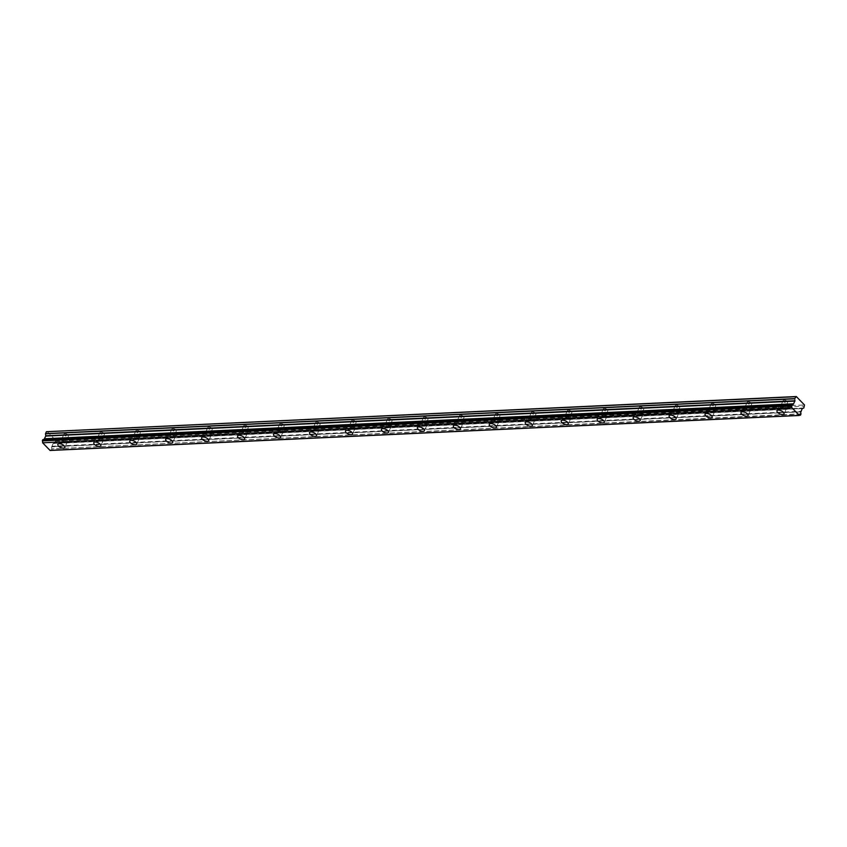 <?xml version="1.0" encoding="UTF-8"?>
<svg xmlns="http://www.w3.org/2000/svg" width="847" height="847" viewBox="0 0 847 847"><rect width="100%" height="100%" fill="white"/><g stroke="black" fill="none" stroke-linecap="round" stroke-linejoin="round"><path stroke-width="0.64" stroke-dasharray="4.24 3.18" d="M781.665 405.321A2.425 1.091 24.3 0 1 784.227 406.147A2.425 1.091 24.3 0 1 785.243 407.725A2.425 1.091 24.3 0 1 784.396 408.127A2.425 1.091 24.3 0 1 781.823 407.301A2.425 1.091 24.3 0 1 780.818 405.724A2.425 1.091 24.3 0 1 781.665 405.321M784.047 400.038A2.425 1.091 24.3 0 1 786.609 400.875A2.425 1.091 24.3 0 1 787.625 402.441A2.425 1.091 24.3 0 1 786.778 402.854A2.425 1.091 24.3 0 1 784.216 402.018A2.425 1.091 24.3 0 1 783.2 400.451A2.425 1.091 24.3 0 1 784.047 400.038M62.487 438.905A2.425 1.091 24.3 0 1 65.06 439.741A2.425 1.091 24.3 0 1 66.077 441.308A2.425 1.091 24.3 0 1 65.23 441.721A2.425 1.091 24.3 0 1 62.657 440.885A2.425 1.091 24.3 0 1 61.64 439.307A2.425 1.091 24.3 0 1 62.487 438.905M64.87 433.632A2.425 1.091 24.3 0 1 67.442 434.458A2.425 1.091 24.3 0 1 68.459 436.036A2.425 1.091 24.3 0 1 67.612 436.438A2.425 1.091 24.3 0 1 65.039 435.612A2.425 1.091 24.3 0 1 64.023 434.035A2.425 1.091 24.3 0 1 64.87 433.632M98.453 437.232A2.425 1.091 24.3 0 1 101.015 438.058A2.425 1.091 24.3 0 1 102.032 439.635A2.425 1.091 24.3 0 1 101.185 440.038A2.425 1.091 24.3 0 1 98.612 439.201A2.425 1.091 24.3 0 1 97.606 437.634A2.425 1.091 24.3 0 1 98.453 437.232M100.835 431.949A2.425 1.091 24.3 0 1 103.398 432.775A2.425 1.091 24.3 0 1 104.414 434.352A2.425 1.091 24.3 0 1 103.567 434.755A2.425 1.091 24.3 0 1 101.005 433.929A2.425 1.091 24.3 0 1 99.988 432.351A2.425 1.091 24.3 0 1 100.835 431.949M134.408 435.549A2.425 1.091 24.3 0 1 136.97 436.374A2.425 1.091 24.3 0 1 137.987 437.952A2.425 1.091 24.3 0 1 137.14 438.354A2.425 1.091 24.3 0 1 134.578 437.528A2.425 1.091 24.3 0 1 133.561 435.951A2.425 1.091 24.3 0 1 134.408 435.549M136.791 430.265A2.425 1.091 24.3 0 1 139.363 431.102A2.425 1.091 24.3 0 1 140.369 432.679A2.425 1.091 24.3 0 1 139.522 433.082A2.425 1.091 24.3 0 1 136.96 432.245A2.425 1.091 24.3 0 1 135.944 430.678A2.425 1.091 24.3 0 1 136.791 430.265M170.363 433.865A2.425 1.091 24.3 0 1 172.936 434.702A2.425 1.091 24.3 0 1 173.942 436.269A2.425 1.091 24.3 0 1 173.095 436.681A2.425 1.091 24.3 0 1 170.533 435.845A2.425 1.091 24.3 0 1 169.516 434.278A2.425 1.091 24.3 0 1 170.363 433.865M172.746 428.593A2.425 1.091 24.3 0 1 175.318 429.418A2.425 1.091 24.3 0 1 176.335 430.996A2.425 1.091 24.3 0 1 175.488 431.398A2.425 1.091 24.3 0 1 172.915 430.572A2.425 1.091 24.3 0 1 171.899 428.995A2.425 1.091 24.3 0 1 172.746 428.593M206.329 432.192A2.425 1.091 24.3 0 1 208.891 433.018A2.425 1.091 24.3 0 1 209.908 434.596A2.425 1.091 24.3 0 1 209.061 434.998A2.425 1.091 24.3 0 1 206.488 434.172A2.425 1.091 24.3 0 1 205.482 432.595A2.425 1.091 24.3 0 1 206.329 432.192M208.711 426.909A2.425 1.091 24.3 0 1 211.274 427.746A2.425 1.091 24.3 0 1 212.29 429.313A2.425 1.091 24.3 0 1 211.443 429.725A2.425 1.091 24.3 0 1 208.87 428.889A2.425 1.091 24.3 0 1 207.864 427.322A2.425 1.091 24.3 0 1 208.711 426.909M242.284 430.509A2.425 1.091 24.3 0 1 244.847 431.345A2.425 1.091 24.3 0 1 245.863 432.912A2.425 1.091 24.3 0 1 245.016 433.315A2.425 1.091 24.3 0 1 242.454 432.489A2.425 1.091 24.3 0 1 241.437 430.911A2.425 1.091 24.3 0 1 242.284 430.509M244.667 425.236A2.425 1.091 24.3 0 1 247.229 426.062A2.425 1.091 24.3 0 1 248.245 427.64A2.425 1.091 24.3 0 1 247.398 428.042A2.425 1.091 24.3 0 1 244.836 427.216A2.425 1.091 24.3 0 1 243.82 425.639A2.425 1.091 24.3 0 1 244.667 425.236M278.24 428.826A2.425 1.091 24.3 0 1 280.812 429.662A2.425 1.091 24.3 0 1 281.818 431.239A2.425 1.091 24.3 0 1 280.971 431.642A2.425 1.091 24.3 0 1 278.409 430.805A2.425 1.091 24.3 0 1 277.393 429.238A2.425 1.091 24.3 0 1 278.24 428.826M280.622 423.553A2.425 1.091 24.3 0 1 283.194 424.379A2.425 1.091 24.3 0 1 284.2 425.956A2.425 1.091 24.3 0 1 283.353 426.359A2.425 1.091 24.3 0 1 280.791 425.533A2.425 1.091 24.3 0 1 279.775 423.955A2.425 1.091 24.3 0 1 280.622 423.553M314.205 427.153A2.425 1.091 24.3 0 1 316.767 427.979A2.425 1.091 24.3 0 1 317.784 429.556A2.425 1.091 24.3 0 1 316.937 429.958A2.425 1.091 24.3 0 1 314.364 429.133A2.425 1.091 24.3 0 1 313.358 427.555A2.425 1.091 24.3 0 1 314.205 427.153M316.587 421.87A2.425 1.091 24.3 0 1 319.15 422.706A2.425 1.091 24.3 0 1 320.166 424.273A2.425 1.091 24.3 0 1 319.319 424.686A2.425 1.091 24.3 0 1 316.746 423.849A2.425 1.091 24.3 0 1 315.74 422.282A2.425 1.091 24.3 0 1 316.587 421.87M350.16 425.469A2.425 1.091 24.3 0 1 352.723 426.306A2.425 1.091 24.3 0 1 353.739 427.873A2.425 1.091 24.3 0 1 352.892 428.286A2.425 1.091 24.3 0 1 350.33 427.449A2.425 1.091 24.3 0 1 349.313 425.882A2.425 1.091 24.3 0 1 350.16 425.469M352.543 420.197A2.425 1.091 24.3 0 1 355.105 421.023A2.425 1.091 24.3 0 1 356.121 422.6A2.425 1.091 24.3 0 1 355.274 423.002A2.425 1.091 24.3 0 1 352.712 422.177A2.425 1.091 24.3 0 1 351.696 420.599A2.425 1.091 24.3 0 1 352.543 420.197M386.116 423.796A2.425 1.091 24.3 0 1 388.688 424.622A2.425 1.091 24.3 0 1 389.694 426.2A2.425 1.091 24.3 0 1 388.847 426.602A2.425 1.091 24.3 0 1 386.285 425.776A2.425 1.091 24.3 0 1 385.269 424.199A2.425 1.091 24.3 0 1 386.116 423.796M388.498 418.513A2.425 1.091 24.3 0 1 391.07 419.35A2.425 1.091 24.3 0 1 392.076 420.917A2.425 1.091 24.3 0 1 391.229 421.33A2.425 1.091 24.3 0 1 388.667 420.493A2.425 1.091 24.3 0 1 387.651 418.916A2.425 1.091 24.3 0 1 388.498 418.513M422.081 422.113A2.425 1.091 24.3 0 1 424.643 422.939A2.425 1.091 24.3 0 1 425.66 424.516A2.425 1.091 24.3 0 1 424.813 424.919A2.425 1.091 24.3 0 1 422.24 424.093A2.425 1.091 24.3 0 1 421.234 422.515A2.425 1.091 24.3 0 1 422.081 422.113M424.463 416.83A2.425 1.091 24.3 0 1 427.026 417.666A2.425 1.091 24.3 0 1 428.042 419.244A2.425 1.091 24.3 0 1 427.195 419.646A2.425 1.091 24.3 0 1 424.622 418.81A2.425 1.091 24.3 0 1 423.616 417.243A2.425 1.091 24.3 0 1 424.463 416.83M458.036 420.43A2.425 1.091 24.3 0 1 460.599 421.266A2.425 1.091 24.3 0 1 461.615 422.833A2.425 1.091 24.3 0 1 460.768 423.246A2.425 1.091 24.3 0 1 458.206 422.409A2.425 1.091 24.3 0 1 457.189 420.843A2.425 1.091 24.3 0 1 458.036 420.43M460.419 415.157A2.425 1.091 24.3 0 1 462.981 415.983A2.425 1.091 24.3 0 1 463.997 417.56A2.425 1.091 24.3 0 1 463.15 417.963A2.425 1.091 24.3 0 1 460.588 417.137A2.425 1.091 24.3 0 1 459.572 415.559A2.425 1.091 24.3 0 1 460.419 415.157M493.992 418.757A2.425 1.091 24.3 0 1 496.564 419.583A2.425 1.091 24.3 0 1 497.57 421.16A2.425 1.091 24.3 0 1 496.723 421.562A2.425 1.091 24.3 0 1 494.161 420.737A2.425 1.091 24.3 0 1 493.145 419.159A2.425 1.091 24.3 0 1 493.992 418.757M496.374 413.474A2.425 1.091 24.3 0 1 498.947 414.31A2.425 1.091 24.3 0 1 499.952 415.877A2.425 1.091 24.3 0 1 499.105 416.29A2.425 1.091 24.3 0 1 496.543 415.454A2.425 1.091 24.3 0 1 495.527 413.887A2.425 1.091 24.3 0 1 496.374 413.474M529.957 417.073A2.425 1.091 24.3 0 1 532.519 417.91A2.425 1.091 24.3 0 1 533.536 419.477A2.425 1.091 24.3 0 1 532.689 419.89A2.425 1.091 24.3 0 1 530.116 419.053A2.425 1.091 24.3 0 1 529.11 417.476A2.425 1.091 24.3 0 1 529.957 417.073M532.34 411.801A2.425 1.091 24.3 0 1 534.902 412.627A2.425 1.091 24.3 0 1 535.918 414.204A2.425 1.091 24.3 0 1 535.071 414.607A2.425 1.091 24.3 0 1 532.498 413.781A2.425 1.091 24.3 0 1 531.493 412.203A2.425 1.091 24.3 0 1 532.34 411.801M565.912 415.401A2.425 1.091 24.3 0 1 568.475 416.226A2.425 1.091 24.3 0 1 569.491 417.804A2.425 1.091 24.3 0 1 568.644 418.206A2.425 1.091 24.3 0 1 566.082 417.37A2.425 1.091 24.3 0 1 565.065 415.803A2.425 1.091 24.3 0 1 565.912 415.401M568.295 410.117A2.425 1.091 24.3 0 1 570.857 410.943A2.425 1.091 24.3 0 1 571.873 412.521A2.425 1.091 24.3 0 1 571.026 412.923A2.425 1.091 24.3 0 1 568.464 412.097A2.425 1.091 24.3 0 1 567.448 410.52A2.425 1.091 24.3 0 1 568.295 410.117M601.868 413.717A2.425 1.091 24.3 0 1 604.44 414.543A2.425 1.091 24.3 0 1 605.446 416.121A2.425 1.091 24.3 0 1 604.599 416.523A2.425 1.091 24.3 0 1 602.037 415.697A2.425 1.091 24.3 0 1 601.021 414.119A2.425 1.091 24.3 0 1 601.868 413.717M604.25 408.434A2.425 1.091 24.3 0 1 606.823 409.27A2.425 1.091 24.3 0 1 607.828 410.837A2.425 1.091 24.3 0 1 606.981 411.25A2.425 1.091 24.3 0 1 604.419 410.414A2.425 1.091 24.3 0 1 603.403 408.847A2.425 1.091 24.3 0 1 604.25 408.434M637.823 412.034A2.425 1.091 24.3 0 1 640.396 412.87A2.425 1.091 24.3 0 1 641.412 414.437A2.425 1.091 24.3 0 1 640.565 414.85A2.425 1.091 24.3 0 1 637.992 414.014A2.425 1.091 24.3 0 1 636.976 412.447A2.425 1.091 24.3 0 1 637.823 412.034M640.216 406.761A2.425 1.091 24.3 0 1 642.778 407.587A2.425 1.091 24.3 0 1 643.794 409.165A2.425 1.091 24.3 0 1 642.947 409.567A2.425 1.091 24.3 0 1 640.374 408.741A2.425 1.091 24.3 0 1 639.369 407.163A2.425 1.091 24.3 0 1 640.216 406.761M673.788 410.361A2.425 1.091 24.3 0 1 676.351 411.187A2.425 1.091 24.3 0 1 677.367 412.764A2.425 1.091 24.3 0 1 676.52 413.167A2.425 1.091 24.3 0 1 673.947 412.341A2.425 1.091 24.3 0 1 672.942 410.763A2.425 1.091 24.3 0 1 673.788 410.361M676.171 405.078A2.425 1.091 24.3 0 1 678.733 405.914A2.425 1.091 24.3 0 1 679.749 407.481A2.425 1.091 24.3 0 1 678.902 407.894A2.425 1.091 24.3 0 1 676.34 407.058A2.425 1.091 24.3 0 1 675.324 405.48A2.425 1.091 24.3 0 1 676.171 405.078M709.744 408.678A2.425 1.091 24.3 0 1 712.306 409.503A2.425 1.091 24.3 0 1 713.322 411.081A2.425 1.091 24.3 0 1 712.475 411.483A2.425 1.091 24.3 0 1 709.913 410.657A2.425 1.091 24.3 0 1 708.897 409.08A2.425 1.091 24.3 0 1 709.744 408.678M712.126 403.405A2.425 1.091 24.3 0 1 714.699 404.231A2.425 1.091 24.3 0 1 715.704 405.808A2.425 1.091 24.3 0 1 714.857 406.211A2.425 1.091 24.3 0 1 712.295 405.385A2.425 1.091 24.3 0 1 711.279 403.807A2.425 1.091 24.3 0 1 712.126 403.405M745.699 406.994A2.425 1.091 24.3 0 1 748.272 407.831A2.425 1.091 24.3 0 1 749.288 409.408A2.425 1.091 24.3 0 1 748.441 409.81A2.425 1.091 24.3 0 1 745.868 408.974A2.425 1.091 24.3 0 1 744.852 407.407A2.425 1.091 24.3 0 1 745.699 406.994M748.081 401.722A2.425 1.091 24.3 0 1 750.654 402.547A2.425 1.091 24.3 0 1 751.67 404.125A2.425 1.091 24.3 0 1 750.823 404.527A2.425 1.091 24.3 0 1 748.25 403.701A2.425 1.091 24.3 0 1 747.234 402.124A2.425 1.091 24.3 0 1 748.081 401.722M42.943 439.635A1.461 0.974 87.3 0 0 43.864 439.572M785.19 408.953A3.843 1.726 -155.7 0 0 786.535 408.307A3.843 1.726 -155.7 0 0 784.925 405.819A3.843 1.726 -155.7 0 0 780.86 404.495A3.843 1.726 -155.7 0 0 779.526 405.141A3.843 1.726 -155.7 0 0 781.125 407.629A3.843 1.726 -155.7 0 0 785.19 408.953M66.024 442.536A3.843 1.726 -155.7 0 0 67.358 441.89A3.843 1.726 -155.7 0 0 65.759 439.402A3.843 1.726 -155.7 0 0 61.693 438.09A3.843 1.726 -155.7 0 0 60.349 438.725A3.843 1.726 -155.7 0 0 61.958 441.223A3.843 1.726 -155.7 0 0 66.024 442.536M101.979 440.853A3.843 1.726 -155.7 0 0 103.323 440.218A3.843 1.726 -155.7 0 0 101.714 437.719A3.843 1.726 -155.7 0 0 97.649 436.406A3.843 1.726 -155.7 0 0 96.314 437.052A3.843 1.726 -155.7 0 0 97.913 439.54A3.843 1.726 -155.7 0 0 101.979 440.853M137.934 439.18A3.843 1.726 -155.7 0 0 139.279 438.534A3.843 1.726 -155.7 0 0 137.68 436.046A3.843 1.726 -155.7 0 0 133.614 434.733A3.843 1.726 -155.7 0 0 132.27 435.369A3.843 1.726 -155.7 0 0 133.879 437.867A3.843 1.726 -155.7 0 0 137.934 439.18M173.9 437.497A3.843 1.726 -155.7 0 0 175.234 436.851A3.843 1.726 -155.7 0 0 173.635 434.363A3.843 1.726 -155.7 0 0 169.569 433.05A3.843 1.726 -155.7 0 0 168.225 433.696A3.843 1.726 -155.7 0 0 169.834 436.184A3.843 1.726 -155.7 0 0 173.9 437.497M209.855 435.813A3.843 1.726 -155.7 0 0 211.199 435.178A3.843 1.726 -155.7 0 0 209.59 432.679A3.843 1.726 -155.7 0 0 205.525 431.367A3.843 1.726 -155.7 0 0 204.191 432.012A3.843 1.726 -155.7 0 0 205.789 434.5A3.843 1.726 -155.7 0 0 209.855 435.813M245.81 434.14A3.843 1.726 -155.7 0 0 247.155 433.495A3.843 1.726 -155.7 0 0 245.545 431.007A3.843 1.726 -155.7 0 0 241.49 429.694A3.843 1.726 -155.7 0 0 240.146 430.329A3.843 1.726 -155.7 0 0 241.755 432.828A3.843 1.726 -155.7 0 0 245.81 434.14M281.776 432.457A3.843 1.726 -155.7 0 0 283.11 431.822A3.843 1.726 -155.7 0 0 281.511 429.323A3.843 1.726 -155.7 0 0 277.445 428.01A3.843 1.726 -155.7 0 0 276.101 428.656A3.843 1.726 -155.7 0 0 277.71 431.144A3.843 1.726 -155.7 0 0 281.776 432.457M317.731 430.784A3.843 1.726 -155.7 0 0 319.075 430.138A3.843 1.726 -155.7 0 0 317.466 427.65A3.843 1.726 -155.7 0 0 313.401 426.327A3.843 1.726 -155.7 0 0 312.067 426.973A3.843 1.726 -155.7 0 0 313.665 429.461A3.843 1.726 -155.7 0 0 317.731 430.784M353.686 429.101A3.843 1.726 -155.7 0 0 355.031 428.455A3.843 1.726 -155.7 0 0 353.421 425.967A3.843 1.726 -155.7 0 0 349.366 424.654A3.843 1.726 -155.7 0 0 348.022 425.289A3.843 1.726 -155.7 0 0 349.631 427.788A3.843 1.726 -155.7 0 0 353.686 429.101M389.652 427.417A3.843 1.726 -155.7 0 0 390.986 426.782A3.843 1.726 -155.7 0 0 389.387 424.283A3.843 1.726 -155.7 0 0 385.321 422.971A3.843 1.726 -155.7 0 0 383.977 423.616A3.843 1.726 -155.7 0 0 385.586 426.105A3.843 1.726 -155.7 0 0 389.652 427.417M425.607 425.745A3.843 1.726 -155.7 0 0 426.952 425.099A3.843 1.726 -155.7 0 0 425.342 422.611A3.843 1.726 -155.7 0 0 421.277 421.298A3.843 1.726 -155.7 0 0 419.943 421.933A3.843 1.726 -155.7 0 0 421.541 424.432A3.843 1.726 -155.7 0 0 425.607 425.745M461.562 424.061A3.843 1.726 -155.7 0 0 462.907 423.426A3.843 1.726 -155.7 0 0 461.297 420.927A3.843 1.726 -155.7 0 0 457.242 419.614A3.843 1.726 -155.7 0 0 455.898 420.26A3.843 1.726 -155.7 0 0 457.496 422.748A3.843 1.726 -155.7 0 0 461.562 424.061M497.528 422.388A3.843 1.726 -155.7 0 0 498.862 421.742A3.843 1.726 -155.7 0 0 497.263 419.254A3.843 1.726 -155.7 0 0 493.198 417.931A3.843 1.726 -155.7 0 0 491.853 418.577A3.843 1.726 -155.7 0 0 493.462 421.065A3.843 1.726 -155.7 0 0 497.528 422.388M533.483 420.705A3.843 1.726 -155.7 0 0 534.828 420.059A3.843 1.726 -155.7 0 0 533.218 417.571A3.843 1.726 -155.7 0 0 529.153 416.258A3.843 1.726 -155.7 0 0 527.819 416.893A3.843 1.726 -155.7 0 0 529.417 419.392A3.843 1.726 -155.7 0 0 533.483 420.705M569.438 419.021A3.843 1.726 -155.7 0 0 570.783 418.386A3.843 1.726 -155.7 0 0 569.173 415.888A3.843 1.726 -155.7 0 0 565.118 414.575A3.843 1.726 -155.7 0 0 563.774 415.221A3.843 1.726 -155.7 0 0 565.373 417.709A3.843 1.726 -155.7 0 0 569.438 419.021M605.404 417.349A3.843 1.726 -155.7 0 0 606.738 416.703A3.843 1.726 -155.7 0 0 605.139 414.215A3.843 1.726 -155.7 0 0 601.074 412.891A3.843 1.726 -155.7 0 0 599.729 413.537A3.843 1.726 -155.7 0 0 601.338 416.025A3.843 1.726 -155.7 0 0 605.404 417.349M641.359 415.665A3.843 1.726 -155.7 0 0 642.704 415.019A3.843 1.726 -155.7 0 0 641.094 412.531A3.843 1.726 -155.7 0 0 637.029 411.219A3.843 1.726 -155.7 0 0 635.695 411.864A3.843 1.726 -155.7 0 0 637.293 414.352A3.843 1.726 -155.7 0 0 641.359 415.665M677.314 413.982A3.843 1.726 -155.7 0 0 678.659 413.347A3.843 1.726 -155.7 0 0 677.049 410.848A3.843 1.726 -155.7 0 0 672.984 409.535A3.843 1.726 -155.7 0 0 671.65 410.181A3.843 1.726 -155.7 0 0 673.249 412.669A3.843 1.726 -155.7 0 0 677.314 413.982M713.269 412.309A3.843 1.726 -155.7 0 0 714.614 411.663A3.843 1.726 -155.7 0 0 713.015 409.175A3.843 1.726 -155.7 0 0 708.95 407.862A3.843 1.726 -155.7 0 0 707.605 408.498A3.843 1.726 -155.7 0 0 709.214 410.996A3.843 1.726 -155.7 0 0 713.269 412.309M749.235 410.626A3.843 1.726 -155.7 0 0 750.569 409.99A3.843 1.726 -155.7 0 0 748.97 407.492A3.843 1.726 -155.7 0 0 744.905 406.179A3.843 1.726 -155.7 0 0 743.56 406.825A3.843 1.726 -155.7 0 0 745.169 409.313A3.843 1.726 -155.7 0 0 749.235 410.626M800.934 411.875L51.794 446.856L800.955 411.737M47.157 431.515L55.362 439.953L804.491 404.961M55.362 439.953L55.51 441.075L804.65 406.094M55.51 441.075L54.653 442.992L803.792 408M803.697 408.085L54.653 442.992M54.568 443.066L53.054 443.574L51.815 446.729M51.794 446.856A1.461 0.974 87.3 0 0 51.9 448.846L801.029 413.855M801.05 414.067L51.9 448.846M51.911 449.048L51.455 450.064L800.595 415.072M799.557 415.168L51.455 450.064M799.536 415.189L51.371 450.128A1.461 0.974 87.3 0 0 50.195 450.413L799.335 415.432M51.836 446.274L800.976 411.282M802.183 408.593L53.054 443.574M53.223 443.415L802.363 408.423M51.794 446.57L800.934 411.589M787.625 402.441L785.243 407.725M68.459 436.036L66.077 441.308M104.414 434.352L102.032 439.635M140.369 432.679L137.987 437.952M176.335 430.996L173.942 436.269M212.29 429.313L209.908 434.596M248.245 427.64L245.863 432.912M284.2 425.956L281.818 431.239M320.166 424.273L317.784 429.556M356.121 422.6L353.739 427.873M392.076 420.917L389.694 426.2M428.042 419.244L425.66 424.516M463.997 417.56L461.615 422.833M499.952 415.877L497.57 421.16M535.918 414.204L533.536 419.477M571.873 412.521L569.491 417.804M607.828 410.837L605.446 416.121M643.794 409.165L641.412 414.437M679.749 407.481L677.367 412.764M715.704 405.808L713.322 411.081M751.67 404.125L749.288 409.408M792.538 404.792L43.398 439.773M786.535 408.307L784.004 413.918M67.358 441.89L64.827 447.502M103.323 440.218L100.793 445.818M139.279 438.534L136.748 444.146M175.234 436.851L172.703 442.462M211.199 435.178L208.669 440.779M247.155 433.495L244.624 439.106M283.11 431.822L280.579 437.423M319.075 430.138L316.545 435.75M355.031 428.455L352.5 434.066M390.986 426.782L388.455 432.383M426.952 425.099L424.411 430.71M462.907 423.426L460.376 429.027M498.862 421.742L496.331 427.354M534.828 420.059L532.287 425.67M570.783 418.386L568.252 423.987M606.738 416.703L604.207 422.314M642.704 415.019L640.163 420.631M678.659 413.347L676.128 418.947M714.614 411.663L712.083 417.275M750.569 409.99L748.039 415.591M783.2 400.451L780.818 405.724M64.023 434.035L61.64 439.307M99.988 432.351L97.606 437.634M135.944 430.678L133.561 435.951M171.899 428.995L169.516 434.278M207.864 427.322L205.482 432.595M243.82 425.639L241.437 430.911M279.775 423.955L277.393 429.238M315.74 422.282L313.358 427.555M351.696 420.599L349.313 425.882M387.651 418.916L385.269 424.199M423.616 417.243L421.234 422.515M459.572 415.559L457.189 420.843M495.527 413.887L493.145 419.159M531.493 412.203L529.11 417.476M567.448 410.52L565.065 415.803M603.403 408.847L601.021 414.119M639.369 407.163L636.976 412.447M675.324 405.48L672.942 410.763M711.279 403.807L708.897 409.08M747.234 402.124L744.852 407.407M800.002 414.977L50.862 449.969M779.526 405.141L776.995 410.753M60.349 438.725L57.818 444.336M96.314 437.052L93.784 442.653M132.27 435.369L129.739 440.98M168.225 433.696L165.694 439.297M204.191 432.012L201.66 437.624M240.146 430.329L237.615 435.94M276.101 428.656L273.57 434.257M312.067 426.973L309.536 432.584M348.022 425.289L345.491 430.901M383.977 423.616L381.446 429.217M419.943 421.933L417.402 427.544M455.898 420.26L453.367 425.861M491.853 418.577L489.322 424.188M527.819 416.893L525.278 422.505M563.774 415.221L561.243 420.821M599.729 413.537L597.199 419.149M635.695 411.864L633.154 417.465M671.65 410.181L669.119 415.792M707.605 408.498L705.075 414.109M743.56 406.825L741.03 412.425"/><path stroke-width="1.27" d="M43.864 439.572A1.461 0.974 87.3 0 0 44.203 439.042L793.406 403.977L44.203 439.042M791.945 404.697L791.49 405.702L42.35 440.694L42.805 439.688L792.072 404.644A1.461 0.974 87.3 0 0 793.332 404.061M782.66 414.554A3.843 1.726 -155.7 0 0 784.004 413.918A3.843 1.726 -155.7 0 0 782.395 411.42A3.843 1.726 -155.7 0 0 778.329 410.107A3.843 1.726 -155.7 0 0 776.995 410.753A3.843 1.726 -155.7 0 0 778.594 413.241A3.843 1.726 -155.7 0 0 782.66 414.554M63.493 448.148A3.843 1.726 -155.7 0 0 64.827 447.502A3.843 1.726 -155.7 0 0 63.229 445.014A3.843 1.726 -155.7 0 0 59.163 443.69A3.843 1.726 -155.7 0 0 57.818 444.336A3.843 1.726 -155.7 0 0 59.428 446.824A3.843 1.726 -155.7 0 0 63.493 448.148M99.448 446.464A3.843 1.726 -155.7 0 0 100.793 445.818A3.843 1.726 -155.7 0 0 99.184 443.33A3.843 1.726 -155.7 0 0 95.118 442.018A3.843 1.726 -155.7 0 0 93.784 442.653A3.843 1.726 -155.7 0 0 95.383 445.151A3.843 1.726 -155.7 0 0 99.448 446.464M135.404 444.781A3.843 1.726 -155.7 0 0 136.748 444.146A3.843 1.726 -155.7 0 0 135.139 441.647A3.843 1.726 -155.7 0 0 131.084 440.334A3.843 1.726 -155.7 0 0 129.739 440.98A3.843 1.726 -155.7 0 0 131.349 443.468A3.843 1.726 -155.7 0 0 135.404 444.781M171.369 443.108A3.843 1.726 -155.7 0 0 172.703 442.462A3.843 1.726 -155.7 0 0 171.105 439.974A3.843 1.726 -155.7 0 0 167.039 438.661A3.843 1.726 -155.7 0 0 165.694 439.297A3.843 1.726 -155.7 0 0 167.304 441.795A3.843 1.726 -155.7 0 0 171.369 443.108M207.324 441.425A3.843 1.726 -155.7 0 0 208.669 440.779A3.843 1.726 -155.7 0 0 207.06 438.291A3.843 1.726 -155.7 0 0 202.994 436.978A3.843 1.726 -155.7 0 0 201.66 437.624A3.843 1.726 -155.7 0 0 203.259 440.112A3.843 1.726 -155.7 0 0 207.324 441.425M243.28 439.752A3.843 1.726 -155.7 0 0 244.624 439.106A3.843 1.726 -155.7 0 0 243.015 436.607A3.843 1.726 -155.7 0 0 238.96 435.294A3.843 1.726 -155.7 0 0 237.615 435.94A3.843 1.726 -155.7 0 0 239.214 438.428A3.843 1.726 -155.7 0 0 243.28 439.752M279.245 438.068A3.843 1.726 -155.7 0 0 280.579 437.423A3.843 1.726 -155.7 0 0 278.981 434.935A3.843 1.726 -155.7 0 0 274.915 433.622A3.843 1.726 -155.7 0 0 273.57 434.257A3.843 1.726 -155.7 0 0 275.18 436.756A3.843 1.726 -155.7 0 0 279.245 438.068M315.2 436.385A3.843 1.726 -155.7 0 0 316.545 435.75A3.843 1.726 -155.7 0 0 314.936 433.251A3.843 1.726 -155.7 0 0 310.87 431.938A3.843 1.726 -155.7 0 0 309.536 432.584A3.843 1.726 -155.7 0 0 311.135 435.072A3.843 1.726 -155.7 0 0 315.2 436.385M351.156 434.712A3.843 1.726 -155.7 0 0 352.5 434.066A3.843 1.726 -155.7 0 0 350.891 431.578A3.843 1.726 -155.7 0 0 346.836 430.255A3.843 1.726 -155.7 0 0 345.491 430.901A3.843 1.726 -155.7 0 0 347.09 433.389A3.843 1.726 -155.7 0 0 351.156 434.712M387.111 433.029A3.843 1.726 -155.7 0 0 388.455 432.383A3.843 1.726 -155.7 0 0 386.857 429.895A3.843 1.726 -155.7 0 0 382.791 428.582A3.843 1.726 -155.7 0 0 381.446 429.217A3.843 1.726 -155.7 0 0 383.056 431.716A3.843 1.726 -155.7 0 0 387.111 433.029M423.077 431.345A3.843 1.726 -155.7 0 0 424.411 430.71A3.843 1.726 -155.7 0 0 422.812 428.211A3.843 1.726 -155.7 0 0 418.746 426.899A3.843 1.726 -155.7 0 0 417.402 427.544A3.843 1.726 -155.7 0 0 419.011 430.032A3.843 1.726 -155.7 0 0 423.077 431.345M459.032 429.673A3.843 1.726 -155.7 0 0 460.376 429.027A3.843 1.726 -155.7 0 0 458.767 426.539A3.843 1.726 -155.7 0 0 454.701 425.226A3.843 1.726 -155.7 0 0 453.367 425.861A3.843 1.726 -155.7 0 0 454.966 428.36A3.843 1.726 -155.7 0 0 459.032 429.673M494.987 427.989A3.843 1.726 -155.7 0 0 496.331 427.354A3.843 1.726 -155.7 0 0 494.733 424.855A3.843 1.726 -155.7 0 0 490.667 423.542A3.843 1.726 -155.7 0 0 489.322 424.188A3.843 1.726 -155.7 0 0 490.932 426.676A3.843 1.726 -155.7 0 0 494.987 427.989M530.953 426.316A3.843 1.726 -155.7 0 0 532.287 425.67A3.843 1.726 -155.7 0 0 530.688 423.182A3.843 1.726 -155.7 0 0 526.622 421.859A3.843 1.726 -155.7 0 0 525.278 422.505A3.843 1.726 -155.7 0 0 526.887 424.993A3.843 1.726 -155.7 0 0 530.953 426.316M566.908 424.633A3.843 1.726 -155.7 0 0 568.252 423.987A3.843 1.726 -155.7 0 0 566.643 421.499A3.843 1.726 -155.7 0 0 562.577 420.186A3.843 1.726 -155.7 0 0 561.243 420.821A3.843 1.726 -155.7 0 0 562.842 423.32A3.843 1.726 -155.7 0 0 566.908 424.633M602.863 422.949A3.843 1.726 -155.7 0 0 604.207 422.314A3.843 1.726 -155.7 0 0 602.609 419.816A3.843 1.726 -155.7 0 0 598.543 418.503A3.843 1.726 -155.7 0 0 597.199 419.149A3.843 1.726 -155.7 0 0 598.808 421.637A3.843 1.726 -155.7 0 0 602.863 422.949M638.829 421.277A3.843 1.726 -155.7 0 0 640.163 420.631A3.843 1.726 -155.7 0 0 638.564 418.143A3.843 1.726 -155.7 0 0 634.498 416.83A3.843 1.726 -155.7 0 0 633.154 417.465A3.843 1.726 -155.7 0 0 634.763 419.964A3.843 1.726 -155.7 0 0 638.829 421.277M674.784 419.593A3.843 1.726 -155.7 0 0 676.128 418.947A3.843 1.726 -155.7 0 0 674.519 416.459A3.843 1.726 -155.7 0 0 670.453 415.146A3.843 1.726 -155.7 0 0 669.119 415.792A3.843 1.726 -155.7 0 0 670.718 418.28A3.843 1.726 -155.7 0 0 674.784 419.593M710.739 417.91A3.843 1.726 -155.7 0 0 712.083 417.275A3.843 1.726 -155.7 0 0 710.474 414.776A3.843 1.726 -155.7 0 0 706.419 413.463A3.843 1.726 -155.7 0 0 705.075 414.109A3.843 1.726 -155.7 0 0 706.684 416.597A3.843 1.726 -155.7 0 0 710.739 417.91M746.705 416.237A3.843 1.726 -155.7 0 0 748.039 415.591A3.843 1.726 -155.7 0 0 746.44 413.103A3.843 1.726 -155.7 0 0 742.374 411.79A3.843 1.726 -155.7 0 0 741.03 412.425A3.843 1.726 -155.7 0 0 742.639 414.924A3.843 1.726 -155.7 0 0 746.705 416.237M793.406 403.977L794.899 401.097L794.677 398.63L796.296 396.534L804.491 404.961L803.792 408L802.183 408.593L800.944 411.864A1.461 0.974 87.3 0 0 801.029 413.855L800.457 415.125A1.461 0.974 87.3 0 0 799.335 415.432L791.723 407.608A1.461 0.974 87.3 0 0 791.5 405.914L791.49 405.702M796.296 396.534L46.405 431.705L45.526 433.77L794.655 398.789M44.277 438.968L45.77 436.078L45.526 433.77M799.197 415.454L50.185 450.435M50.058 450.435L42.625 442.801L791.765 407.809M791.723 407.608L42.625 442.801M42.594 442.589A1.461 0.974 87.3 0 0 42.371 440.906L791.5 405.914M42.89 439.614L792.019 404.633L42.805 439.688M795.545 396.724L46.405 431.705M794.677 398.63L45.547 433.622M794.941 400.79L45.802 435.782M45.77 436.078L794.899 401.097M793.681 403.786L44.552 438.778M800.457 415.125L799.557 415.168M793.512 403.955L44.372 438.947M799.261 415.485L50.121 450.466M800.51 415.146L799.536 415.189"/></g></svg>
